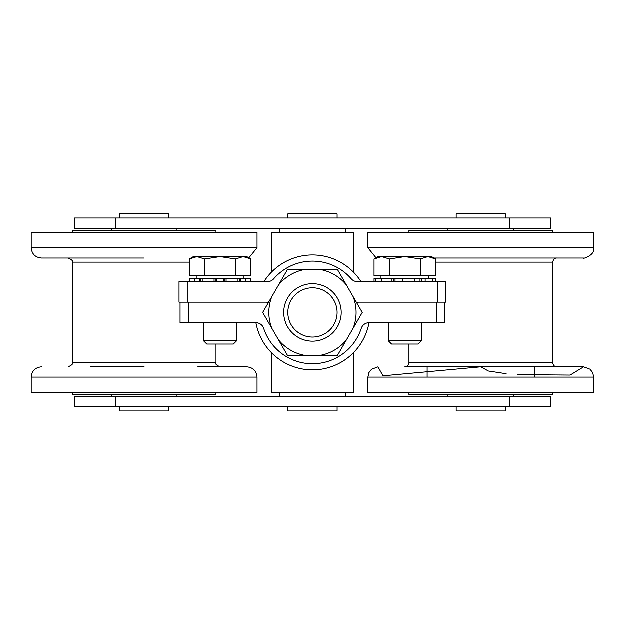 <?xml version="1.0" encoding="UTF-8"?>
<svg xmlns="http://www.w3.org/2000/svg" width="625" height="625" viewBox="0 0 625 625"><rect width="100%" height="100%" fill="white"/><g stroke="black" fill="none" stroke-linecap="round" stroke-linejoin="round"><path stroke-width="0.94" d="M445.937 302.234L445.937 281.703L437.727 281.703L437.727 302.234L445.937 302.234M268.656 302.211A28.742 28.742 0 0 1 267.523 302.234L187.273 302.234L187.273 281.703L267.523 281.703A8.211 8.211 0 0 0 273.727 278.875A51.32 51.32 0 0 1 351.273 278.875A8.211 8.211 0 0 0 357.477 281.703L437.727 281.703M437.727 302.234L357.477 302.234A28.742 28.742 0 0 1 356.344 302.211M187.273 281.703L179.062 281.703L179.062 302.234L187.273 302.234M263.961 281.703A57.484 57.484 0 0 1 361.039 281.703M369.055 322.766A57.484 57.484 0 0 1 255.945 322.766M271.445 272.273L271.445 232.438L353.555 232.438L353.555 272.273M353.555 352.727L353.555 392.562L271.445 392.562L271.445 352.727M257.07 377.164L31.25 377.164L31.25 392.562L257.07 392.562L257.07 377.164C256.461 370.93 253.039 367.508 246.805 366.906L197.844 366.906M90.477 366.906L144.164 366.906M216.016 344.117L216.016 362.797C214.945 363.766 216.312 365.141 220.117 366.906M144.164 258.094L41.516 258.094C35.281 257.492 31.859 254.07 31.25 247.836L257.07 247.836L248.914 257.875M31.25 247.836L31.25 232.438L257.07 232.438L257.07 247.836M72.305 232.438L72.305 230.383L216.016 230.383L216.016 232.438M72.305 392.562L72.305 394.617L216.016 394.617L216.016 392.562M593.75 377.164L367.93 377.164L367.93 392.562L593.75 392.562L593.75 377.164L592.703 372.648L590.031 369.258L583.648 366.906L570.164 375.141L517.5 374.734M583.484 366.906L404.883 366.906L583.484 366.906M408.984 344.117L408.984 362.797L552.695 362.797C553.438 365.617 554.805 366.992 556.797 366.906M434.062 258.094L583.484 258.094C581.82 259.422 595.508 255.547 593.75 247.836L593.75 232.438L367.93 232.438L367.93 247.836L593.75 247.836M408.984 232.438L408.984 230.383L552.695 230.383L552.695 232.438M408.984 362.797C408.242 365.617 406.875 366.992 404.883 366.906L427.156 366.906L427.156 377.164M408.984 392.562L408.984 394.617L552.695 394.617L552.695 392.562M268.508 302.477A16.422 16.422 0 0 0 265.688 302.234L188.297 302.234L188.297 322.766L255.906 322.766A8.211 8.211 0 0 1 263.711 328.43A51.32 51.32 0 0 0 361.289 328.43A8.211 8.211 0 0 1 369.094 322.766L444.914 322.766L444.914 302.234L444.914 322.766M436.703 322.766L436.703 302.234L359.312 302.234A16.422 16.422 0 0 0 356.492 302.477M180.086 322.766L180.086 302.234L180.086 322.766L188.297 322.766M168.797 218.062L168.797 213.961L119.523 213.961L119.523 218.062M177.008 396.672L177.008 394.617M177.008 230.383L177.008 228.328M168.797 406.938L168.797 411.039L119.523 411.039L119.523 406.938M337.133 218.062L337.133 213.961L287.867 213.961L287.867 218.062M345.344 396.672L345.344 392.562M345.344 232.438L345.344 228.328M337.133 406.938L337.133 411.039L287.867 411.039L287.867 406.938M505.477 213.961L505.477 218.062L505.477 213.961L456.203 213.961L456.203 218.062M513.688 396.672L513.688 394.617L513.688 396.672M513.688 230.383L513.688 228.328L513.688 230.383M505.477 411.039L505.477 406.938L505.477 411.039L456.203 411.039L456.203 406.938M74.359 218.062L550.641 218.062L550.641 228.328L74.359 228.328L74.359 218.062L74.359 228.328M115.422 218.062L115.422 228.328M509.578 218.062L509.578 228.328M550.641 406.938L74.359 406.938L74.359 396.672L550.641 396.672L550.641 406.938L550.641 396.672M509.578 406.938L509.578 396.672M115.422 406.938L115.422 396.672M298.07 287.641A28.742 28.742 0 0 0 298.188 337.422A28.742 28.742 0 0 0 341.242 312.43A28.742 28.742 0 0 0 298.07 287.641M300.133 291.195A24.633 24.633 0 0 1 337.133 312.445A24.633 24.633 0 0 1 300.234 333.859A24.633 24.633 0 0 1 300.133 291.195M271.836 328.289L262.719 312.5L271.836 296.711A43.625 43.625 0 0 0 271.836 328.289L262.719 312.5L278.492 285.18L287.609 269.391L305.844 269.391A43.625 43.625 0 0 0 278.492 285.18L287.609 269.391L337.391 269.391L346.508 285.18A43.625 43.625 0 0 0 319.156 269.391L337.391 269.391L346.508 285.18L362.281 312.5L353.164 328.289A43.625 43.625 0 0 0 353.164 296.711L362.281 312.5L346.508 339.82L337.391 355.609L319.156 355.609A43.625 43.625 0 0 0 346.508 339.82L337.391 355.609L287.609 355.609L278.492 339.82A43.625 43.625 0 0 0 305.844 355.609L287.609 355.609L271.836 328.289M206.844 344.117L233.391 344.117L236.539 340.969L203.695 340.969L206.844 344.117M236.539 340.969L236.539 322.766M189.305 259.047L193.43 256.664L197.008 256.664L189.305 259.047L189.305 275.961L204.711 275.961L204.711 259.047L197.008 256.664L220.117 256.664L204.711 259.047M250.938 259.047L243.234 256.664L246.805 256.664L250.938 259.047L250.938 275.961L204.711 275.961M235.523 259.047L220.117 256.664L243.234 256.664L235.523 259.047L235.523 275.961M243.992 278.422L243.992 275.961M250.32 281.703L250.32 278.422L245.727 278.422L245.727 281.703M237.227 281.703L237.227 278.422L239.578 278.422L239.578 281.703M240.844 281.703L240.844 278.422L239.578 278.422M216.305 281.703L216.305 278.422L215.258 278.422L215.258 281.703M214.109 281.703L214.109 278.422L215.258 278.422M224.984 281.703L224.984 278.422L223.93 278.422L223.93 281.703M216.305 278.422L223.93 278.422M200.656 281.703L200.656 278.422L199.391 278.422L199.391 281.703M194.516 281.703L194.516 278.422L199.391 278.422M200.656 278.422L203.008 278.422L203.008 281.703M240.844 278.422L245.727 278.422M224.984 278.422L226.125 278.422L226.125 281.703M194.516 278.422L189.914 278.422L189.914 281.703L189.914 278.422M214.109 278.422L203.008 278.422M237.227 278.422L226.125 278.422M411.516 344.117L418.156 344.117L421.305 340.969L388.461 340.969L391.609 344.117L411.516 344.117M404.883 256.664L389.477 259.047L381.766 256.664L427.992 256.664L420.289 259.047L404.883 256.664M374.062 259.047L378.195 256.664L381.766 256.664L374.062 259.047L374.062 275.961L389.477 275.961L389.477 259.047M427.992 256.664L431.57 256.664L435.695 259.047L427.992 256.664M420.289 259.047L420.289 275.961L435.695 275.961L435.695 259.047M420.289 275.961L389.477 275.961M395.062 281.703L395.062 278.422L393.859 278.422L393.859 281.703M391.258 281.703L391.258 278.422L393.859 278.422M414.781 281.703L414.781 278.422L402.422 278.422L402.422 281.703M395.062 278.422L402.422 278.422M391.258 278.422L381.281 278.422L381.281 281.703M375.719 281.703L375.719 278.422L381.281 278.422M432.5 281.703L432.5 278.422L435.609 278.422L435.609 281.703M381.727 278.422L381.727 281.703M402.867 278.422L402.867 281.703M414.781 278.422L420.039 278.422L420.039 281.703M421.312 281.703L421.312 278.422L420.039 278.422M421.312 278.422L425.188 278.422L425.188 281.703M432.5 278.422L425.188 278.422M435.672 281.703L435.609 278.422M375.719 278.422L374.086 278.422L374.086 281.703M68.203 366.906C71.984 365.164 73.352 363.797 72.305 362.797L216.016 362.797M72.305 362.797L72.305 262.203L189.305 262.203M435.695 262.203L552.695 262.203C553.438 259.383 554.805 258.008 556.797 258.094M31.25 377.164C31.859 370.93 35.281 367.508 41.516 366.906M72.305 262.203C73.336 261.172 71.969 259.797 68.203 258.094M367.93 377.164L368.977 372.648L371.523 369.359L378.031 366.906L383.008 375.883L480.836 366.906L488.422 371.07L506.18 373.781M552.695 362.797L552.695 262.203M367.93 247.836L376.086 257.875M534.523 377.164L534.523 366.906M111.312 228.328L111.312 230.383M111.312 394.617L111.312 396.672M279.656 228.328L279.656 232.438M279.656 392.562L279.656 396.672M447.992 228.328L447.992 230.383M447.992 394.617L447.992 396.672M203.695 322.766L203.695 340.969M196.242 275.961L196.242 278.422M388.461 322.766L388.461 340.969M421.305 322.766L421.305 340.969M381.008 275.961L381.008 278.422M428.758 275.961L428.758 278.422"/></g></svg>
